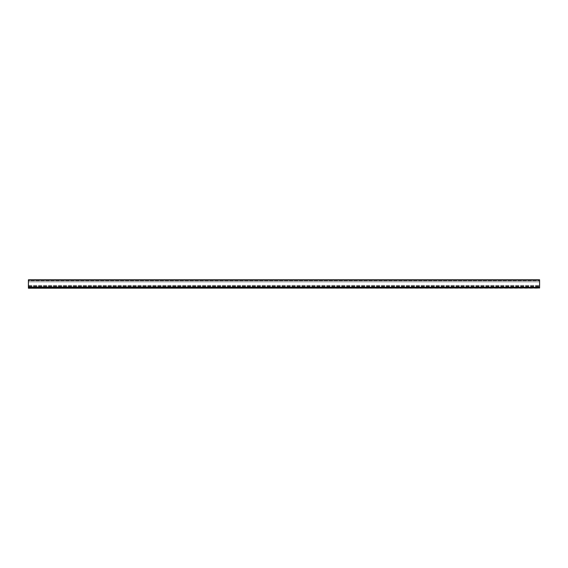<?xml version="1.0" encoding="UTF-8"?>
<svg xmlns="http://www.w3.org/2000/svg" width="568" height="568" viewBox="0 0 568 568"><rect width="100%" height="100%" fill="white"/><g stroke="black" fill="none" stroke-linecap="round" stroke-linejoin="round"><path stroke-width="0.43" stroke-dasharray="2.84 2.13" d="M539.6 280.123L28.4 280.123L28.4 287.962L539.6 287.962L28.4 288.217L539.6 288.217L539.6 279.783L539.6 287.323L539.6 279.783L28.4 279.783L28.4 280.294L539.6 280.294L28.4 280.294L28.4 280.734L539.6 280.734L28.4 280.734L28.4 281.827L539.6 281.827L28.4 281.827L28.4 285.406L539.6 285.406L28.4 285.406L28.4 286.939L539.6 286.939L28.4 286.939L539.6 287.195L28.4 287.323L539.6 287.323M28.4 287.323L28.4 279.783L539.6 279.783L28.4 280.123M28.4 287.962L539.6 287.962M28.4 281.827L539.6 281.827L28.4 281.827M28.4 285.406L539.6 285.406L28.4 285.406M28.4 287.195L539.6 287.195L28.4 287.195M28.4 286.591L539.6 286.591L28.4 286.591M28.4 286.102L539.6 286.102L28.4 286.102M28.4 287.834L539.6 287.834"/><path stroke-width="0.85" d="M539.6 287.962L28.4 288.217L539.6 287.962L539.6 279.783L28.4 279.783L28.4 287.962M28.4 280.123L539.6 280.123M28.4 287.834L539.6 287.834"/></g></svg>

